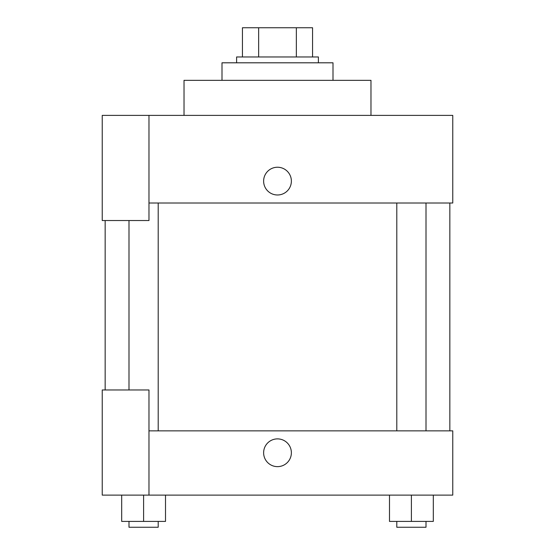 <?xml version="1.0" encoding="UTF-8"?>
<svg xmlns="http://www.w3.org/2000/svg" width="555" height="555" viewBox="0 0 555 555"><rect width="100%" height="100%" fill="white"/><g stroke="black" fill="none" stroke-linecap="round" stroke-linejoin="round"><path stroke-width="0.83" d="M258.658 56.964L258.658 27.75L242.445 27.75L242.445 56.964L242.445 27.75M258.658 27.75L312.555 27.75L312.555 56.964M296.342 56.964L296.342 27.75M236.603 62.805L236.603 56.964L318.397 56.964L318.397 62.805M333 80.329L333 62.805L222 62.805L222 80.329M370.976 115.384L370.976 80.329L184.024 80.329L184.024 115.384M148.976 115.384L102.238 115.384L102.238 220.536L148.976 220.536L148.976 115.384L452.762 115.384L452.762 203.012L148.976 203.012M263.625 181.11A13.875 13.875 0 0 1 284.438 169.095A13.875 13.875 0 0 1 284.438 193.126A13.875 13.875 0 0 1 263.625 181.11M105.159 389.964L105.159 220.536M396.797 203.012L396.797 430.853M128.996 389.964L128.996 220.536M148.976 430.853L452.762 430.853L452.762 495.115L102.238 495.115L102.238 389.964L148.976 389.964L148.976 495.115M263.625 452.762A13.875 13.875 0 0 1 284.438 440.746A13.875 13.875 0 0 1 284.438 464.778A13.875 13.875 0 0 1 263.625 452.762M389.492 495.115L389.492 521.409L433.309 521.409L433.309 495.115L433.309 521.409M411.401 521.409L411.401 495.115M426.004 521.409L426.004 527.25L396.797 527.25L396.797 521.409M121.691 495.115L121.691 521.409L165.508 521.409L165.508 495.115L165.508 521.409M143.599 521.409L143.599 495.115M158.203 521.409L158.203 527.25L128.996 527.25L128.996 521.409M449.841 430.853L449.841 203.012M426.004 203.012L426.004 430.853M158.203 430.853L158.203 203.012"/></g></svg>
